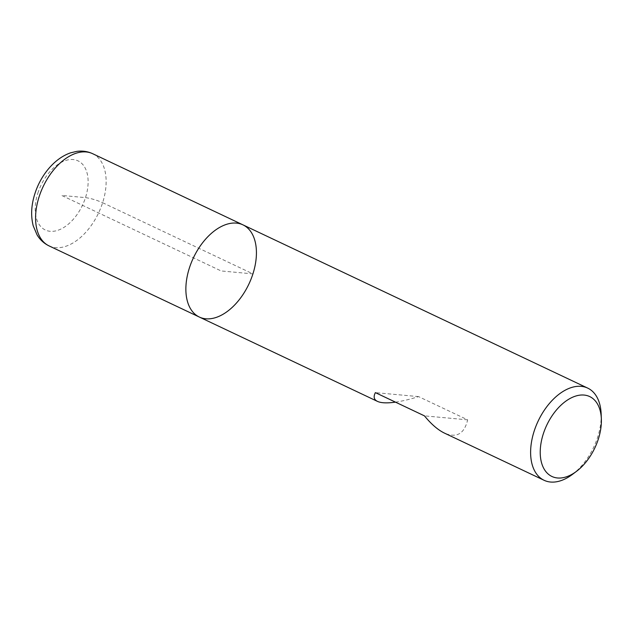 <?xml version="1.0" encoding="UTF-8"?>
<svg xmlns="http://www.w3.org/2000/svg" width="633" height="633" viewBox="0 0 633 633"><rect width="100%" height="100%" fill="white"/><g stroke="black" fill="none" stroke-linecap="round" stroke-linejoin="round"><path stroke-width="0.47" stroke-dasharray="3.17 2.37" d="M601.144 413.792A50.988 30.685 -64.7 0 1 597.671 437.118A50.988 30.685 -64.7 0 1 572.454 474.386M242.969 224.865A50.988 30.685 -64.7 0 1 252.923 273.883A50.988 30.685 -64.7 0 1 199.324 317.038M395.475 402.137C402.279 401.156 409.986 399.312 418.587 396.614L467.66 419.845C464.305 433.882 456.567 438.297 444.453 433.107M467.66 419.845L424.458 415.865M418.587 396.614L375.385 392.626M102.633 202.718L252.923 273.883L221.146 270.956L61.654 195.431L85.487 197.631C90.859 198.351 96.58 200.044 102.633 202.718M49.034 245.881A50.988 30.685 115.3 0 0 98.59 212.925A50.988 30.685 115.3 0 0 92.679 153.708M37.83 193.239A38.241 23.017 -64.7 0 1 83.548 165.466A38.241 23.017 -64.7 0 1 63.601 227.603A38.241 23.017 -64.7 0 1 37.83 193.239"/><path stroke-width="0.95" d="M576.489 471.348L572.454 474.386A50.988 30.685 -64.7 0 1 544.071 480.281A50.988 30.685 -64.7 0 1 538.161 421.056A50.988 30.685 -64.7 0 1 587.717 388.108A50.988 30.685 -64.7 0 1 601.144 413.792L601.35 418.832A44.191 26.594 115.3 0 0 567.872 399.779A44.191 26.594 115.3 0 0 540.527 457.524A44.191 26.594 115.3 0 0 576.489 471.348A44.191 26.594 115.3 0 0 598.343 439.057A44.191 26.594 115.3 0 0 601.35 418.832M49.034 245.881C44.009 243.436 40.029 239.772 37.078 234.906L33.225 225.831C30.677 215.813 31.231 205.1 34.894 193.698C40.409 176.077 53.892 158.456 70.73 152.798L76.538 151.422C82.195 150.599 87.576 151.358 92.679 153.708A50.988 30.685 115.3 0 0 39.088 196.863A50.988 30.685 115.3 0 0 49.034 245.881L199.324 317.038A50.988 30.685 -64.7 0 1 193.413 257.821A50.988 30.685 -64.7 0 1 242.969 224.865A50.988 30.685 115.3 0 0 189.378 268.02A50.988 30.685 115.3 0 0 199.324 317.038A50.988 30.685 115.3 0 0 248.888 284.082A50.988 30.685 115.3 0 0 242.969 224.865L587.717 388.108M544.071 480.281L444.453 433.107C437.989 429.981 431.318 424.237 424.458 415.865L375.385 392.626C373.241 396.741 373.937 399.66 377.466 401.385C381.121 403.055 387.119 403.308 395.475 402.137M199.324 317.038L377.466 401.385M92.679 153.708L242.969 224.865"/></g></svg>
